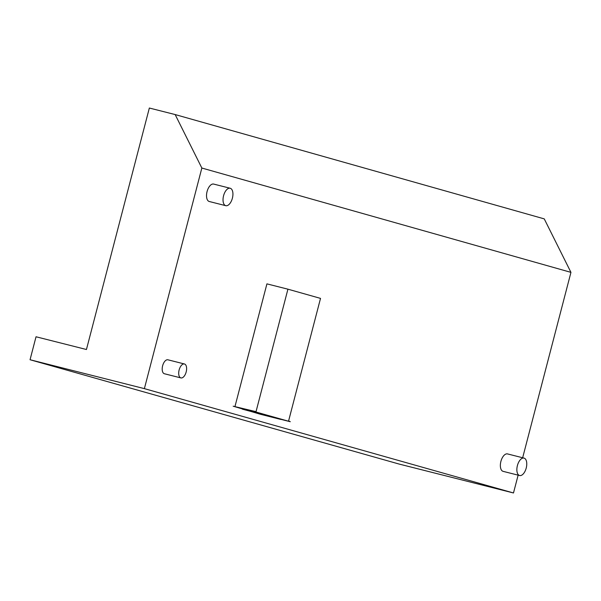 <?xml version="1.0" encoding="UTF-8"?>
<svg xmlns="http://www.w3.org/2000/svg" width="601" height="601" viewBox="0 0 601 601"><rect width="100%" height="100%" fill="white"/><g stroke="black" fill="none" stroke-linecap="round" stroke-linejoin="round"><path stroke-width="0.9" d="M526.221 468.051A8.992 4.575 104.2 0 0 524.019 458.097A8.992 4.575 104.2 0 0 517.408 465.565A8.992 4.575 104.2 0 0 519.61 475.526A8.992 4.575 104.2 0 0 526.221 468.051M519.61 475.526L503.105 471.349A8.992 4.575 -75.8 0 1 500.903 461.395A8.992 4.575 -75.8 0 1 507.514 453.92L524.019 458.097M232.384 198.21A8.992 4.575 104.2 0 0 230.183 188.248A8.992 4.575 104.2 0 0 223.572 195.723A8.992 4.575 104.2 0 0 225.773 205.685A8.992 4.575 104.2 0 0 232.384 198.21M225.773 205.685L209.268 201.508A8.992 4.575 -75.8 0 1 207.067 191.554A8.992 4.575 -75.8 0 1 213.678 184.079L230.183 188.248M186.182 371.944A7.189 3.659 104.2 0 0 184.424 363.973A7.189 3.659 104.2 0 0 179.136 369.946A7.189 3.659 104.2 0 0 180.901 377.916A7.189 3.659 104.2 0 0 186.182 371.944M180.901 377.916L164.396 373.747A7.189 3.659 -75.8 0 1 162.631 365.776A7.189 3.659 -75.8 0 1 167.919 359.804L184.424 363.973M175.154 114.558L201.846 168.032L144.383 388.637L30.05 359.736L36.03 336.77L86.446 349.512L149.349 108.03L175.154 114.558L544.258 218.884L570.95 272.366L522.66 457.752M518.13 475.151L513.487 492.97L399.154 464.07L30.05 359.736M201.846 168.032L570.95 272.366M144.383 388.637L513.487 492.97M280.937 419.355L290.291 421.722L288.615 420.873L320.521 298.389L287.924 289.179L256.026 411.662L233.165 406.201L260.503 414.292L280.915 419.453L242.361 409.161M235.029 406.299L266.919 283.867L287.924 289.179M290.291 421.722L254.17 411.512L233.165 406.201M242.451 408.815L262.765 414.322M262.855 413.976L280.915 419.453"/></g></svg>
